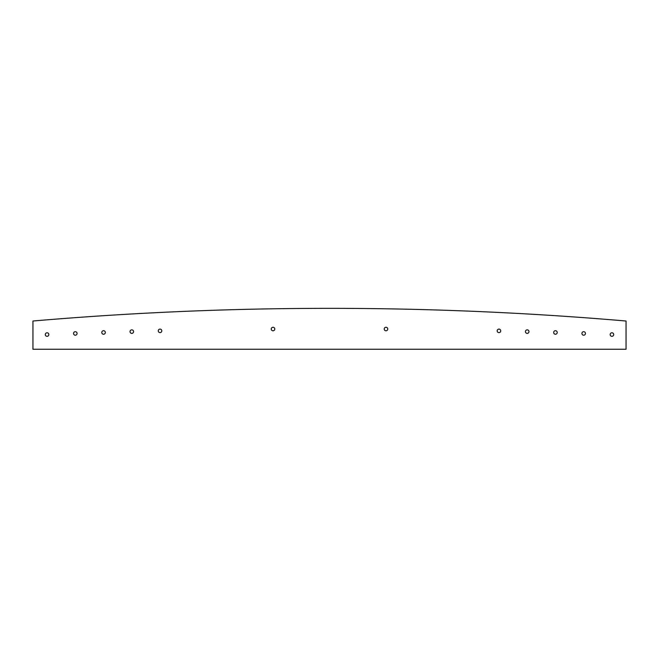 <?xml version="1.0" encoding="UTF-8"?>
<svg xmlns="http://www.w3.org/2000/svg" width="659" height="659" viewBox="0 0 659 659"><rect width="100%" height="100%" fill="white"/><g stroke="black" fill="none" stroke-linecap="round" stroke-linejoin="round"><path stroke-width="0.49" stroke-dasharray="3.29 2.47" d="M271.253 329.022A1.763 1.763 0 0 1 273.897 327.498A1.763 1.763 0 0 1 273.897 330.554A1.763 1.763 0 0 1 271.253 329.022M581.922 333.454A1.763 1.763 0 0 1 584.566 331.922A1.763 1.763 0 0 1 584.566 334.978A1.763 1.763 0 0 1 581.922 333.454M525.437 331.609A1.763 1.763 0 0 1 528.081 330.085A1.763 1.763 0 0 1 528.081 333.141A1.763 1.763 0 0 1 525.437 331.609M610.16 334.541A1.763 1.763 0 0 1 612.812 333.017A1.763 1.763 0 0 1 612.812 336.074A1.763 1.763 0 0 1 610.16 334.541M553.675 332.474A1.763 1.763 0 0 1 556.328 330.942A1.763 1.763 0 0 1 556.328 334.006A1.763 1.763 0 0 1 553.675 332.474M73.553 333.454A1.763 1.763 0 0 1 76.197 331.922A1.763 1.763 0 0 1 76.197 334.978A1.763 1.763 0 0 1 73.553 333.454M130.037 331.609A1.763 1.763 0 0 1 132.681 330.085A1.763 1.763 0 0 1 132.681 333.141A1.763 1.763 0 0 1 130.037 331.609M101.791 332.474A1.763 1.763 0 0 1 104.443 330.942A1.763 1.763 0 0 1 104.443 334.006A1.763 1.763 0 0 1 101.791 332.474M45.306 334.541A1.763 1.763 0 0 1 47.95 333.017A1.763 1.763 0 0 1 47.95 336.074A1.763 1.763 0 0 1 45.306 334.541M158.275 330.867A1.763 1.763 0 0 1 160.928 329.335A1.763 1.763 0 0 1 160.928 332.391A1.763 1.763 0 0 1 158.275 330.867M384.222 329.022A1.763 1.763 0 0 1 386.866 327.498A1.763 1.763 0 0 1 386.866 330.554A1.763 1.763 0 0 1 384.222 329.022M497.191 330.867A1.763 1.763 0 0 1 499.843 329.335A1.763 1.763 0 0 1 499.843 332.391A1.763 1.763 0 0 1 497.191 330.867M32.95 349.254L32.95 321.015A3474.759 3474.759 0 0 1 626.05 321.015L626.05 349.254L32.95 349.254"/><path stroke-width="0.99" d="M271.253 329.022A1.763 1.763 0 0 1 273.897 327.498A1.763 1.763 0 0 1 273.897 330.554A1.763 1.763 0 0 1 271.253 329.022M581.922 333.454A1.763 1.763 0 0 1 584.566 331.922A1.763 1.763 0 0 1 584.566 334.978A1.763 1.763 0 0 1 581.922 333.454M525.437 331.609A1.763 1.763 0 0 1 528.081 330.085A1.763 1.763 0 0 1 528.081 333.141A1.763 1.763 0 0 1 525.437 331.609M610.16 334.541A1.763 1.763 0 0 1 612.812 333.017A1.763 1.763 0 0 1 612.812 336.074A1.763 1.763 0 0 1 610.16 334.541M553.675 332.474A1.763 1.763 0 0 1 556.328 330.942A1.763 1.763 0 0 1 556.328 334.006A1.763 1.763 0 0 1 553.675 332.474M73.553 333.454A1.763 1.763 0 0 1 76.197 331.922A1.763 1.763 0 0 1 76.197 334.978A1.763 1.763 0 0 1 73.553 333.454M130.037 331.609A1.763 1.763 0 0 1 132.681 330.085A1.763 1.763 0 0 1 132.681 333.141A1.763 1.763 0 0 1 130.037 331.609M101.791 332.474A1.763 1.763 0 0 1 104.443 330.942A1.763 1.763 0 0 1 104.443 334.006A1.763 1.763 0 0 1 101.791 332.474M45.306 334.541A1.763 1.763 0 0 1 47.95 333.017A1.763 1.763 0 0 1 47.95 336.074A1.763 1.763 0 0 1 45.306 334.541M158.275 330.867A1.763 1.763 0 0 1 160.928 329.335A1.763 1.763 0 0 1 160.928 332.391A1.763 1.763 0 0 1 158.275 330.867M384.222 329.022A1.763 1.763 0 0 1 386.866 327.498A1.763 1.763 0 0 1 386.866 330.554A1.763 1.763 0 0 1 384.222 329.022M497.191 330.867A1.763 1.763 0 0 1 499.843 329.335A1.763 1.763 0 0 1 499.843 332.391A1.763 1.763 0 0 1 497.191 330.867M32.95 321.015L32.95 349.254L626.05 349.254L626.05 321.015A3474.759 3474.759 0 0 0 32.95 321.015"/></g></svg>
